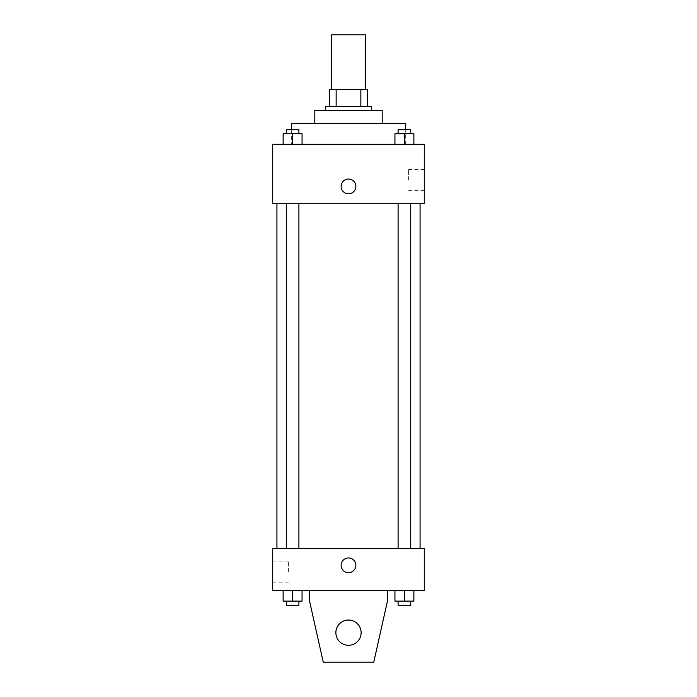 <?xml version="1.0" encoding="UTF-8"?>
<svg xmlns="http://www.w3.org/2000/svg" width="697" height="697" viewBox="0 0 697 697"><rect width="100%" height="100%" fill="white"/><g stroke="black" fill="none" stroke-linecap="round" stroke-linejoin="round"><path stroke-width="0.52" stroke-dasharray="3.48 2.61" d="M331.659 34.85L365.341 34.85M348.5 89.582L331.659 89.582L348.5 89.582M360.854 106.423L360.854 89.582L367.441 89.582L367.441 106.423L336.146 106.423L367.441 106.423M360.854 89.582L329.559 89.582M336.146 106.423L329.559 106.423L336.146 106.423L336.146 89.582M371.658 106.423L325.342 106.423M325.342 110.631L371.658 110.631L325.342 110.631M382.183 110.631L314.817 110.631M314.817 123.264L382.183 123.264L314.817 123.264M405.332 123.264L291.668 123.264M291.668 144.314L405.332 144.314L291.668 144.314L291.668 129.572M283.121 144.314L302.062 144.314L283.121 144.314L302.062 144.314L283.121 144.314L302.062 144.314L292.592 144.314L292.592 133.789L283.121 133.789L298.908 133.789L283.121 133.789L283.121 144.314L292.592 144.314L283.121 144.314L283.121 133.789L283.121 144.314L302.062 144.314L292.592 144.314L292.592 133.789L302.062 133.789L286.275 133.789L302.062 133.789L302.062 144.314L302.062 133.789M394.938 144.314L413.879 144.314L394.938 144.314L413.879 144.314L394.938 144.314L413.879 144.314L404.408 144.314L404.408 133.789L394.938 133.789L410.725 133.789L394.938 133.789L394.938 144.314L404.408 144.314L394.938 144.314L394.938 133.789L394.938 144.314L413.879 144.314L404.408 144.314L404.408 133.789L413.879 133.789L398.092 133.789L413.879 133.789L413.879 144.314L413.879 133.789M424.281 144.314L272.719 144.314L272.719 203.254L424.281 203.254L424.281 144.314M272.719 186.413L272.719 179.042L272.719 186.413M348.5 203.254L276.927 203.254L348.5 203.254M404.408 203.254L398.092 203.254L404.408 203.254M292.592 203.254L286.275 203.254L292.592 203.254M424.281 180.096L424.281 169.537L424.281 180.096M348.5 179.042A7.371 7.371 0 0 0 342.122 190.098A7.371 7.371 0 0 0 354.878 190.098A7.371 7.371 0 0 0 348.5 179.042A7.371 7.371 0 0 0 342.122 190.098A7.371 7.371 0 0 0 354.878 190.098A7.371 7.371 0 0 0 348.5 179.042M348.5 193.783A7.371 7.371 0 0 1 342.122 182.727A7.371 7.371 0 0 1 354.878 182.727A7.371 7.371 0 0 1 348.5 193.783M408.616 180.096L408.616 169.537L408.616 180.096M348.5 548.478L276.927 548.478L348.5 548.478M404.408 548.478L398.092 548.478L404.408 548.478M292.592 548.478L286.275 548.478L292.592 548.478M424.281 548.478L272.719 548.478L272.719 590.577L424.281 590.577L424.281 548.478M272.719 571.636L272.719 582.195L272.719 571.636M288.384 571.636L288.384 561.076L288.384 571.636M355.871 565.319A7.371 7.371 0 0 0 344.815 558.942A7.371 7.371 0 0 0 344.815 571.697A7.371 7.371 0 0 0 355.871 565.319A7.371 7.371 0 0 1 344.815 571.697A7.371 7.371 0 0 1 344.815 558.942A7.371 7.371 0 0 1 355.871 565.319M424.281 572.69L424.281 557.948L424.281 572.69M341.129 565.319A7.371 7.371 0 0 0 352.185 571.697A7.371 7.371 0 0 0 352.185 558.942A7.371 7.371 0 0 0 341.129 565.319M302.062 601.102L302.062 590.577L302.062 601.102L292.592 601.102L302.062 601.102L292.592 601.102L292.592 590.577L302.062 590.577L283.121 590.577L302.062 590.577L283.121 590.577L302.062 590.577L283.121 590.577L302.062 590.577L292.592 590.577L292.592 601.102L283.121 601.102L283.121 590.577L283.121 601.102L298.908 601.102L283.121 601.102L283.121 590.577M413.879 601.102L413.879 590.577L413.879 601.102L404.408 601.102L413.879 601.102L404.408 601.102L404.408 590.577L413.879 590.577L394.938 590.577L413.879 590.577L394.938 590.577L413.879 590.577L394.938 590.577L413.879 590.577L404.408 590.577L404.408 601.102L394.938 601.102L394.938 590.577L394.938 601.102L410.725 601.102L394.938 601.102L394.938 590.577M309.555 590.577L309.555 601.102L309.555 590.577L387.445 590.577L387.445 601.102L387.445 590.577L387.445 601.102L373.758 662.15L387.445 601.102L373.758 662.15L323.242 662.15L373.758 662.15L323.242 662.15L309.555 601.102L323.242 662.15L309.555 601.102L309.555 590.577L387.445 590.577M348.5 620.051A12.633 12.633 0 0 0 337.566 638.992A12.633 12.633 0 0 0 359.434 638.992A12.633 12.633 0 0 0 348.5 620.051A12.633 12.633 0 0 1 361.133 632.676A12.633 12.633 0 0 1 348.5 645.309A12.633 12.633 0 0 1 335.867 632.676A12.633 12.633 0 0 1 348.5 620.051M335.867 632.676A12.633 12.633 0 0 1 354.817 621.741A12.633 12.633 0 0 1 354.817 643.619A12.633 12.633 0 0 1 335.867 632.676A12.633 12.633 0 0 1 348.5 620.051A12.633 12.633 0 0 1 361.133 632.676A12.633 12.633 0 0 1 348.5 645.309A12.633 12.633 0 0 1 335.867 632.676A12.633 12.633 0 0 0 354.817 643.619A12.633 12.633 0 0 0 354.817 621.741A12.633 12.633 0 0 0 335.867 632.676M398.092 133.789L398.092 129.572L410.725 129.572L398.092 129.572L410.725 129.572L410.725 133.789M404.408 144.314L404.408 133.789M286.275 133.789L286.275 129.572L298.908 129.572L286.275 129.572L298.908 129.572L298.908 133.789M292.592 144.314L292.592 133.789M398.092 601.102L398.092 605.318L410.725 605.318L398.092 605.318L410.725 605.318L410.725 601.102L398.092 601.102L410.725 601.102M404.408 601.102L404.408 590.577M286.275 601.102L286.275 605.318L298.908 605.318L286.275 605.318L298.908 605.318L298.908 601.102L286.275 601.102L298.908 601.102M292.592 601.102L292.592 590.577M405.332 144.314L405.332 129.572M408.616 190.656L424.281 190.656M408.616 169.537L424.281 169.537M298.908 548.478L298.908 203.254M286.275 548.478L286.275 203.254M410.725 548.478L410.725 203.254M398.092 548.478L398.092 203.254M272.719 582.195L288.384 582.195M272.719 561.076L288.384 561.076"/><path stroke-width="1.05" d="M365.341 89.582L365.341 34.85L331.659 34.85L331.659 89.582M336.146 106.423L336.146 89.582L329.559 89.582L329.559 106.423L329.559 89.582M336.146 89.582L367.441 89.582L367.441 106.423M360.854 106.423L360.854 89.582M325.342 110.631L325.342 106.423L371.658 106.423L371.658 110.631M314.817 123.264L314.817 110.631L382.183 110.631L382.183 123.264M291.668 129.572L291.668 123.264L405.332 123.264L405.332 129.572M272.719 144.314L424.281 144.314L424.281 203.254L272.719 203.254L272.719 144.314M348.5 193.783A7.371 7.371 0 0 1 342.122 182.727A7.371 7.371 0 0 1 354.878 182.727A7.371 7.371 0 0 1 348.5 193.783M272.719 548.478L424.281 548.478L424.281 590.577L272.719 590.577L272.719 548.478M341.129 565.319A7.371 7.371 0 0 1 352.185 558.942A7.371 7.371 0 0 1 352.185 571.697A7.371 7.371 0 0 1 341.129 565.319M387.445 590.577L387.445 601.102L373.758 662.15L323.242 662.15L309.555 601.102L309.555 590.577M335.867 632.676A12.633 12.633 0 0 1 354.817 621.741A12.633 12.633 0 0 1 354.817 643.619A12.633 12.633 0 0 1 335.867 632.676M394.938 144.314L394.938 133.789L413.879 133.789L413.879 144.314L413.879 133.789M404.408 144.314L404.408 133.789M410.725 133.789L410.725 129.572L398.092 129.572L398.092 133.789M283.121 144.314L283.121 133.789L302.062 133.789L302.062 144.314L302.062 133.789M292.592 144.314L292.592 133.789M298.908 133.789L298.908 129.572L286.275 129.572L286.275 133.789M394.938 590.577L394.938 601.102L413.879 601.102L413.879 590.577L413.879 601.102M404.408 601.102L404.408 590.577M410.725 601.102L410.725 605.318L398.092 605.318L398.092 601.102M283.121 590.577L283.121 601.102L302.062 601.102L302.062 590.577L302.062 601.102M292.592 601.102L292.592 590.577M298.908 601.102L298.908 605.318L286.275 605.318L286.275 601.102M420.073 548.478L420.073 203.254M276.927 548.478L276.927 203.254M398.092 203.254L398.092 548.478M410.725 203.254L410.725 548.478M298.908 548.478L298.908 203.254M286.275 548.478L286.275 203.254"/></g></svg>
